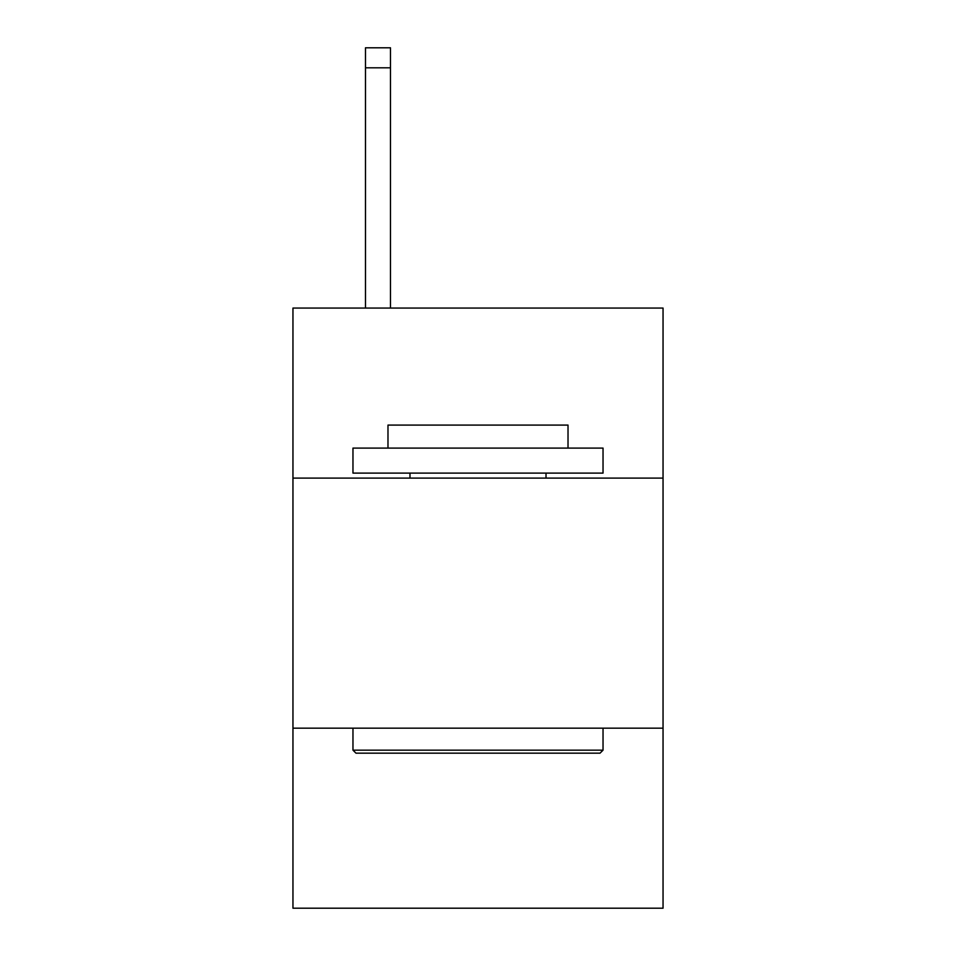 <?xml version="1.0" encoding="UTF-8"?>
<svg xmlns="http://www.w3.org/2000/svg" width="956" height="956" viewBox="0 0 956 956"><rect width="100%" height="100%" fill="white"/><g stroke="black" fill="none" stroke-linecap="round" stroke-linejoin="round"><path stroke-width="1.43" d="M663.046 478.096L663.046 308.059L292.954 308.059L292.954 478.096L663.046 478.096L663.046 908.2L292.954 908.2L292.954 478.096M663.046 728.161L292.954 728.161M355.967 753.161L352.967 750.161L603.033 750.161L600.033 753.161L355.967 753.161M603.033 448.089L603.033 473.101L352.967 473.101L352.967 448.089L603.033 448.089M387.981 448.089L387.981 425.085L568.019 425.085L568.019 448.089M603.033 728.161L603.033 750.161M352.967 728.161L352.967 750.161M546.019 473.101L546.019 478.096M409.981 473.101L409.981 478.096M390.478 308.059L390.478 67.804L365.479 67.804L365.479 47.8L390.478 47.8L390.478 67.804M365.479 308.059L365.479 67.804"/></g></svg>
